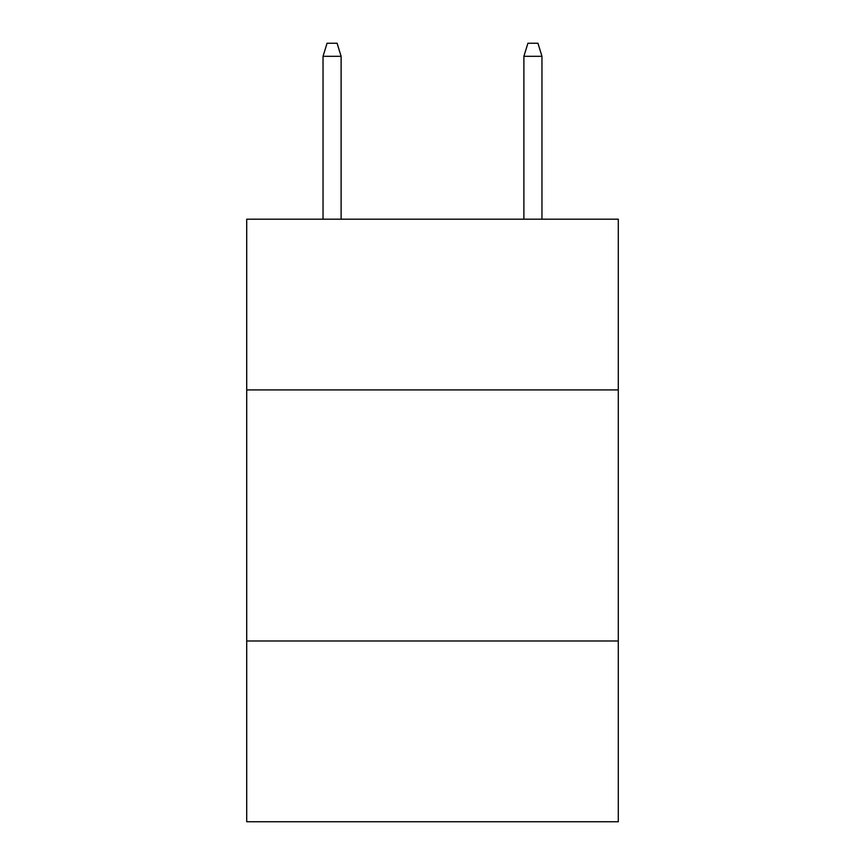 <?xml version="1.0" encoding="UTF-8"?>
<svg xmlns="http://www.w3.org/2000/svg" width="865" height="865" viewBox="0 0 865 865"><rect width="100%" height="100%" fill="white"/><g stroke="black" fill="none" stroke-linecap="round" stroke-linejoin="round"><path stroke-width="1.3" d="M618.291 389.92L618.291 219.191L246.709 219.191L246.709 389.92L618.291 389.92L618.291 821.75L246.709 821.75L246.709 389.92M618.291 640.987L246.709 640.987M341.113 219.191L341.113 56.301L323.034 56.301L323.034 219.191M323.034 56.301L327.057 43.25L337.091 43.25L341.113 56.301M523.887 56.301L527.909 43.25L537.943 43.25L541.966 56.301L523.887 56.301L523.887 219.191M541.966 56.301L541.966 219.191"/></g></svg>
